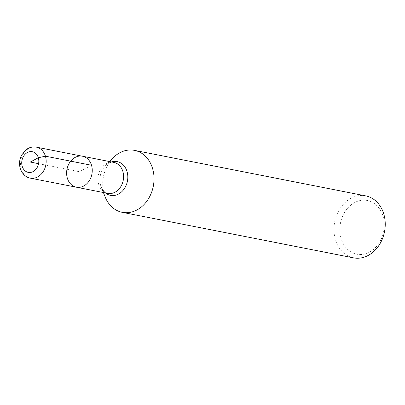<?xml version="1.0" encoding="UTF-8"?>
<svg xmlns="http://www.w3.org/2000/svg" width="405" height="405" viewBox="0 0 405 405"><rect width="100%" height="100%" fill="white"/><g stroke="black" fill="none" stroke-linecap="round" stroke-linejoin="round"><path stroke-width="0.3" stroke-dasharray="2.02 1.52" d="M105.138 196.906A31.585 25.388 101.1 0 1 104.217 194.268A31.585 25.388 101.1 0 1 112.767 158.142M383.003 216.154A27.373 22.002 101.1 0 1 358.025 254.401A27.373 22.002 101.1 0 1 345.146 211.481A27.373 22.002 101.1 0 1 383.003 216.154M365.7 195.873A31.585 25.388 -78.9 0 0 340.575 207.831A31.585 25.388 -78.9 0 0 335.431 239.775A31.585 25.388 -78.9 0 0 353.499 257.848M76.378 187.206A15.79 12.692 101.1 0 1 67.346 178.17A15.79 12.692 101.1 0 1 69.918 162.197A15.79 12.692 101.1 0 1 82.478 156.219M91.515 165.255L79.431 171.715L38.581 163.676M109.497 161.539L105.341 165.847C109.147 162.678 111.977 161.524 113.825 162.39A15.79 12.692 -78.9 0 0 101.265 168.369A15.79 12.692 -78.9 0 0 98.693 184.341A15.79 12.692 -78.9 0 0 107.73 193.377C105.69 193.479 103.508 191.337 101.184 186.963A17.202 13.826 101.1 0 1 100.688 185.525A17.202 13.826 101.1 0 1 105.341 165.847A17.202 13.826 101.1 0 1 111.522 161.934M105.421 192.927A17.202 13.826 101.1 0 1 101.184 186.963L103.397 192.527M30.299 178.139A15.79 12.692 101.1 0 1 21.262 169.103A15.79 12.692 101.1 0 1 23.834 153.131A15.79 12.692 101.1 0 1 36.399 147.152"/><path stroke-width="0.61" d="M91.515 165.255A15.79 12.692 -78.9 0 0 82.478 156.219A15.79 12.692 -78.9 0 0 69.918 162.197A15.79 12.692 -78.9 0 0 67.346 178.17A15.79 12.692 -78.9 0 0 76.378 187.206A15.79 12.692 -78.9 0 0 88.943 181.227A15.79 12.692 -78.9 0 0 91.515 165.255L45.431 156.188L38.333 157.732L30.274 162.04L38.581 163.676M109.497 161.539L112.767 158.142A31.585 25.388 101.1 0 1 134.485 150.361A31.585 25.388 101.1 0 1 153.298 186.254A31.585 25.388 101.1 0 1 122.29 212.336A31.585 25.388 101.1 0 1 105.138 196.906L103.397 192.527M122.29 212.336L353.499 257.848A31.585 25.388 -78.9 0 0 378.624 245.891A31.585 25.388 -78.9 0 0 383.768 213.946A31.585 25.388 -78.9 0 0 365.7 195.873L134.485 150.361M82.478 156.219A15.79 12.692 101.1 0 1 91.884 174.165A15.79 12.692 101.1 0 1 76.378 187.206L107.73 193.377A15.79 12.692 -78.9 0 0 123.231 180.336A15.79 12.692 -78.9 0 0 113.825 162.39L36.399 147.152A15.79 12.692 101.1 0 1 45.8 165.093A15.79 12.692 101.1 0 1 30.299 178.139L76.378 187.206M111.522 161.934A17.202 13.826 101.1 0 1 127.418 181.162A17.202 13.826 101.1 0 1 105.421 192.927M22.219 166.344A10.53 8.464 -78.9 0 0 36.779 168.141A10.53 8.464 -78.9 0 0 31.828 151.632A10.53 8.464 -78.9 0 0 22.219 166.344M36.399 147.152C32.613 146.478 29.104 147.39 25.864 149.88L21.48 155.323C19.405 159.6 19 163.979 20.25 168.46C22.675 175.547 27.748 177.83 30.299 178.139"/></g></svg>
